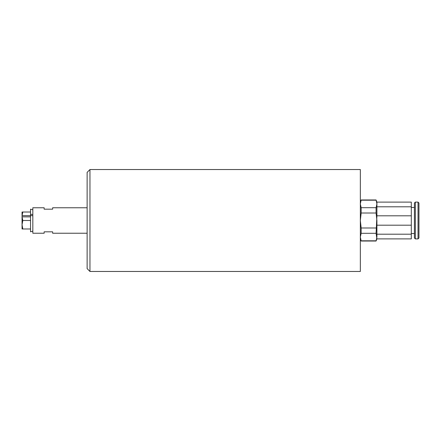<?xml version="1.0" encoding="UTF-8"?>
<svg xmlns="http://www.w3.org/2000/svg" width="441" height="441" viewBox="0 0 441 441"><rect width="100%" height="100%" fill="white"/><g stroke="black" fill="none" stroke-linecap="round" stroke-linejoin="round"><path stroke-width="0.66" d="M87.125 207.761L52.644 207.761L52.644 209.177L44.15 209.177L44.15 207.761L32.827 207.761L32.827 233.239L44.15 233.239L44.15 231.823L52.644 231.823L52.644 233.239L87.125 233.239M30.545 228.995L22.067 228.995L22.811 228.995L22.05 224.745L22.811 220.5L22.05 216.878L22.05 212.005L30.545 212.005M22.05 228.962L22.05 216.878M22.811 220.5L30.545 220.5M32.827 231.189L30.545 231.801L32.827 231.189M30.545 231.801L30.545 209.177L32.827 209.789M22.05 215.655L30.545 215.638M22.067 215.638L22.811 212.005M30.545 216.867L22.067 216.867M32.827 215.77L30.545 215.462M30.545 214.238L32.827 214.541M89.958 271.463L87.125 268.63L87.125 172.37L89.958 169.537L89.958 271.463L360.341 271.463L360.341 220.5L361.162 213.009L376.09 213.009L376.906 220.5L376.906 225.191L411.304 225.191L411.304 202.11L376.906 202.11L376.906 206.801L411.304 206.801M89.958 169.537L360.341 169.537L360.341 220.5L361.162 227.991L361.162 233.306L376.09 233.306L376.906 238.89L411.304 238.89L411.304 225.191M411.304 215.809L376.906 215.809L376.09 233.306M411.304 234.199L376.906 234.199L376.906 237.049L376.09 241.029L361.162 241.029L360.341 237.049L361.162 233.306M418.95 203.014L418.95 237.986L418.029 238.901L418.029 202.099L418.95 203.014M418.95 220.5L418.95 209.177M415.339 238.901L414.419 237.986L414.419 203.014L415.339 202.099L415.339 238.901L418.029 238.901M361.162 213.009L361.162 207.694L360.341 203.951L361.162 199.971L376.09 199.971L376.906 203.951L376.09 207.694L376.09 213.009M361.162 200.203L376.09 200.203M376.09 240.797L361.162 240.797M376.09 227.991L361.162 227.991M376.09 207.694L361.162 207.694M376.906 234.199L376.906 225.191M376.906 215.809L376.906 206.801M376.906 202.11L376.09 199.971M376.09 241.029L376.906 238.89M415.339 202.099L418.029 202.099M411.304 233.526L414.419 233.526M411.304 207.474L414.419 207.474M360.341 201.388L361.162 199.971M360.341 239.612L361.162 241.029"/></g></svg>
